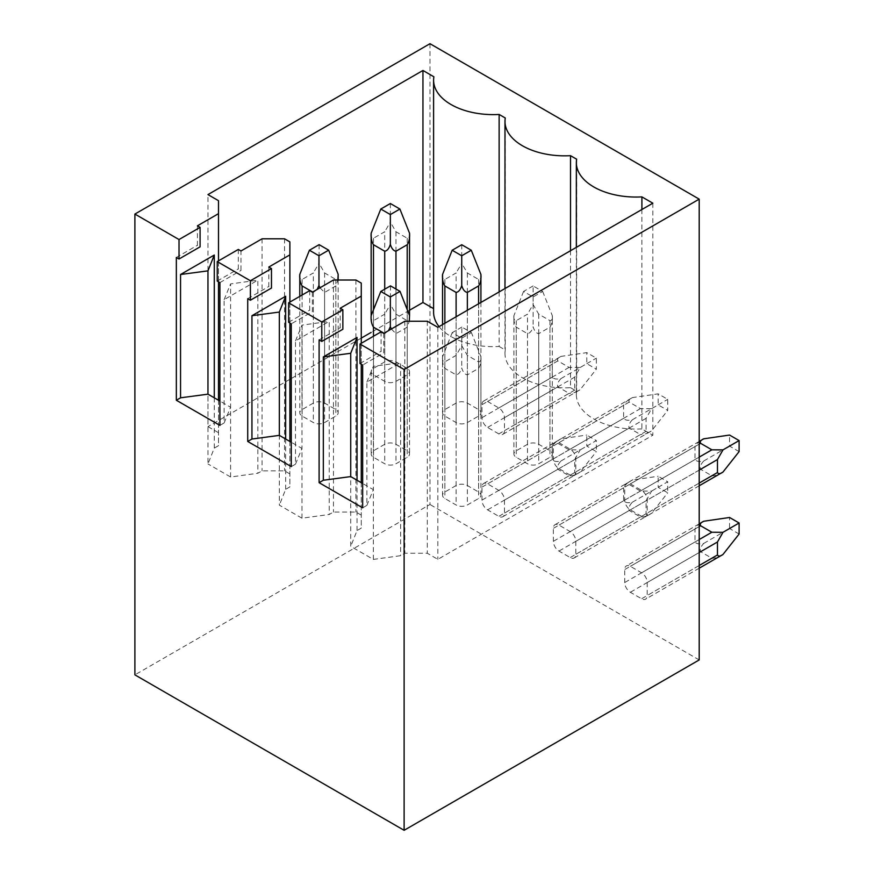 <?xml version="1.0" encoding="UTF-8"?>
<svg xmlns="http://www.w3.org/2000/svg" width="874" height="874" viewBox="0 0 874 874"><rect width="100%" height="100%" fill="white"/><g stroke="black" fill="none" stroke-linecap="round" stroke-linejoin="round"><path stroke-width="0.66" stroke-dasharray="4.37 3.28" d="M429.975 43.7L429.975 504.495L134.891 674.859M699.2 659.936L429.975 504.495M641.592 516.337L630.351 509.848A7.953 4.589 -120 0 1 624.724 500.114L624.724 487.135A7.953 4.589 -120 0 1 626.374 483.497A7.953 4.589 -120 0 1 630.351 483.89L641.592 490.38A7.953 4.589 -120 0 1 647.208 500.114L647.208 513.093A7.953 4.589 -120 0 1 645.569 516.742A7.953 4.589 -120 0 1 641.592 516.337L711.851 475.784L700.609 469.294C699.713 466.913 700.784 464.127 703.789 460.959C699.539 461.985 696.6 461.516 694.983 459.549L694.983 446.57C696.6 443.446 699.539 440.857 703.789 438.803M575.824 541.334L575.824 554.313A7.953 4.589 -120 0 1 574.185 557.951A7.953 4.589 -120 0 1 570.209 557.557L558.967 551.068A7.953 4.589 -120 0 1 553.351 541.334L553.351 528.355A7.953 4.589 -120 0 1 554.99 524.706A7.953 4.589 -120 0 1 558.967 525.11L570.209 531.6A7.953 4.589 -120 0 1 575.824 541.334L646.083 500.769L646.083 513.748C647.099 515.354 648.934 515.19 651.6 513.257C647.7 515.911 643.985 517.157 640.467 516.993L629.225 510.503C628.34 508.122 629.4 505.347 632.405 502.179C628.155 503.195 625.227 502.725 623.599 500.769L623.599 487.79C625.227 484.655 628.155 482.066 632.405 480.012C629.4 481.356 628.34 482.863 629.225 484.546L640.467 491.035L651.6 491.101L646.083 500.769M570.209 475.128L558.967 468.639A7.953 4.589 -120 0 1 553.351 458.905L553.351 445.926A7.953 4.589 -120 0 1 554.99 442.288A7.953 4.589 -120 0 1 558.967 442.681L570.209 449.17A7.953 4.589 -120 0 1 575.824 458.905L575.824 471.884A7.953 4.589 -120 0 1 574.185 475.522A7.953 4.589 -120 0 1 570.209 475.128L640.467 434.564L629.225 428.074C628.34 425.693 629.4 422.918 632.405 419.749C628.155 420.776 625.227 420.307 623.599 418.34L623.599 405.361C625.227 402.237 628.155 399.647 632.405 397.594L658.166 393.846L667.725 399.363L667.725 410.398L658.166 404.881L658.166 393.846M504.451 500.114L504.451 513.104A7.953 4.589 -120 0 1 502.801 516.742A7.953 4.589 -120 0 1 498.825 516.348L487.583 509.859A7.953 4.589 -120 0 1 481.967 500.114L481.967 487.135A7.953 4.589 -120 0 1 483.606 483.497A7.953 4.589 -120 0 1 487.583 483.89L498.825 490.38A7.953 4.589 -120 0 1 504.451 500.114L574.71 459.56L574.71 472.539C575.715 474.145 577.55 473.981 580.216 472.047C576.316 474.702 572.601 475.948 569.083 475.784L557.841 469.294C556.957 466.913 558.016 464.138 561.021 460.959C556.771 461.985 553.843 461.516 552.226 459.56L552.226 446.57C553.843 443.446 556.771 440.857 561.021 438.803C558.016 440.135 556.957 441.643 557.841 443.326L569.083 449.815L580.216 449.881L574.71 459.56M498.825 433.919L487.583 427.43A7.953 4.589 -120 0 1 481.967 417.696L481.967 404.717A7.953 4.589 -120 0 1 483.606 401.079A7.953 4.589 -120 0 1 487.583 401.472L498.825 407.961A7.953 4.589 -120 0 1 504.451 417.696L504.451 430.674A7.953 4.589 -120 0 1 502.801 434.312A7.953 4.589 -120 0 1 498.825 433.919L569.083 393.355L557.841 386.865C556.957 384.484 558.016 381.709 561.021 378.54C556.771 379.556 553.843 379.087 552.226 377.131L552.226 364.152C553.843 361.017 556.771 358.427 561.021 356.384L586.793 352.626L596.341 358.143L596.341 369.178L586.793 363.66L586.793 352.626M647.208 582.543L647.208 595.522A7.953 4.589 -120 0 1 645.569 599.16A7.953 4.589 -120 0 1 641.592 598.766L630.351 592.277A7.953 4.589 -120 0 1 624.724 582.543L624.724 569.564A7.953 4.589 -120 0 1 626.374 565.926A7.953 4.589 -120 0 1 630.351 566.319L641.592 572.809A7.953 4.589 -120 0 1 647.208 582.543L699.2 552.521M722.984 554.466C719.073 557.12 715.369 558.366 711.851 558.202L700.609 551.712C699.713 549.331 700.784 546.556 703.789 543.388C699.539 544.404 696.6 543.934 694.983 541.978L694.983 528.999C696.6 525.875 699.539 523.275 703.789 521.232M703.789 543.388L729.55 528.508L729.55 517.484M739.109 534.025L729.55 528.508M739.109 451.607L729.55 446.09L729.55 435.055M703.789 460.959L729.55 446.09M722.984 472.036C719.073 474.691 715.369 475.948 711.851 475.784M651.6 491.101L667.725 481.782L667.725 492.816L658.166 487.299L658.166 476.264L667.725 481.782M574.185 557.951L651.6 513.257L667.725 492.816M554.99 524.706L632.405 480.012L658.166 476.264M632.405 502.179L658.166 487.299M632.405 419.749L658.166 404.881M554.99 442.288L632.405 397.594C629.4 398.926 628.34 400.434 629.225 402.116L640.467 408.606L651.6 408.671L646.083 418.34L646.083 431.319C647.099 432.936 648.934 432.772 651.6 430.827C647.7 433.482 643.985 434.728 640.467 434.564M651.6 408.671L667.725 399.363M574.185 475.522L651.6 430.827L667.725 410.398M580.216 449.881L596.341 440.572L596.341 451.607L586.793 446.09L586.793 435.055L596.341 440.572M502.801 516.742L580.216 472.047L596.341 451.607M483.606 483.497L561.021 438.803L586.793 435.055M561.021 460.959L586.793 446.09M561.021 378.54L586.793 363.66M483.606 401.079L561.021 356.384C558.016 357.717 556.957 359.225 557.841 360.907L569.083 367.397L580.216 367.462L574.71 377.131L574.71 390.11C575.715 391.716 577.55 391.552 580.216 389.618C576.316 392.273 572.601 393.519 569.083 393.355M580.216 367.462L596.341 358.143M502.801 434.312L580.216 389.618L596.341 369.178M197.426 225.831L197.426 245.299L200.091 246.839M238.307 249.44L238.307 268.908L240.984 270.448L240.984 250.98M176.34 257.469L197.426 245.299M218.5 260.878L218.5 281.799M218.5 400.248L218.5 445.685L214.283 448.111L207.957 463.93L207.957 394.163M214.283 397.812L214.283 448.111M218.5 200.681L218.5 445.685M218.5 432.696L207.957 426.621L207.957 194.596M641.898 209.509L641.898 428.905L652.834 435.219L437.841 559.338L427.31 553.253L404.826 553.253L400.609 555.689L373.351 559.415L350.725 546.359L350.725 476.592M361.268 283.1L361.268 528.104L357.051 530.54L350.725 546.359M361.268 515.125L355.926 512.044L333.442 512.044L329.225 514.48L301.967 518.206L279.341 505.15L279.341 435.372M289.884 241.89L289.884 486.894L285.667 489.331L279.341 505.15M289.884 473.916L284.542 470.835L262.058 470.835L257.841 473.26L230.583 476.996L207.957 463.93M409.535 310.237L371.155 332.393M361.268 338.107L291.282 378.508M289.884 379.316L207.957 426.621M433.591 308.642L433.886 308.806A59.618 34.414 180 0 0 433.591 312.226M499.13 291.927L499.13 346.475A59.618 34.414 180 0 1 439.054 326.614M499.13 346.475L505.27 350.015A59.618 34.414 180 0 0 504.975 353.446L504.975 288.562M570.514 250.718L570.514 387.685A59.618 34.414 180 0 1 504.975 353.446M570.514 387.685L576.654 391.235A59.618 34.414 180 0 0 576.348 394.655L576.348 247.342M641.898 428.905A59.618 34.414 180 0 1 576.348 394.655M456.108 485.518L444.866 492.007A7.953 4.589 180 0 0 442.539 495.252A7.953 4.589 180 0 0 444.866 498.497L456.108 504.986A7.953 4.589 180 0 0 467.35 504.986L478.591 498.497A7.953 4.589 180 0 0 480.918 495.252A7.953 4.589 180 0 0 478.591 492.007L467.35 485.518A7.953 4.589 180 0 0 456.108 485.518L456.108 355.39L444.866 361.88C442.965 361.803 442.189 360.132 442.539 356.854C442.189 361.563 442.965 365.398 444.866 368.369L456.108 374.859C458.621 374.433 460.489 372.127 461.734 367.932C462.969 372.127 464.848 374.433 467.35 374.859L478.591 368.369C480.503 365.365 481.279 361.497 480.918 356.745C481.268 360.055 480.492 361.77 478.591 361.88L467.35 355.39L461.767 345.689L456.108 355.39M456.108 403.089L444.866 409.578A7.953 4.589 180 0 0 442.539 412.823A7.953 4.589 180 0 0 444.866 416.068L456.108 422.557A7.953 4.589 180 0 0 467.35 422.557L478.591 416.068A7.953 4.589 180 0 0 480.918 412.823A7.953 4.589 180 0 0 478.591 409.578L467.35 403.089A7.953 4.589 180 0 0 456.108 403.089L456.108 272.961L444.866 279.451C442.965 279.374 442.189 277.703 442.539 274.436M384.724 444.298L373.482 450.787A7.953 4.589 180 0 0 371.155 454.032A7.953 4.589 180 0 0 373.482 457.277L384.724 463.766A7.953 4.589 180 0 0 395.966 463.766L407.208 457.277A7.953 4.589 180 0 0 409.535 454.032A7.953 4.589 180 0 0 407.208 450.787L395.966 444.298A7.953 4.589 180 0 0 384.724 444.298L384.724 314.17L373.482 320.66C371.592 320.594 370.805 318.923 371.155 315.645M384.724 361.88L373.482 368.369A7.953 4.589 180 0 0 371.155 371.614A7.953 4.589 180 0 0 373.482 374.859L384.724 381.348A7.953 4.589 180 0 0 395.966 381.348L407.208 374.859A7.953 4.589 180 0 0 409.535 371.614A7.953 4.589 180 0 0 407.208 368.369L395.966 361.88A7.953 4.589 180 0 0 384.724 361.88L384.724 231.752L373.482 238.241C371.592 238.165 370.805 236.493 371.155 233.216M313.351 403.089L302.109 409.578A7.953 4.589 180 0 0 299.782 412.823A7.953 4.589 180 0 0 302.109 416.068L313.351 422.557A7.953 4.589 180 0 0 324.593 422.557L335.834 416.068A7.953 4.589 180 0 0 338.162 412.823A7.953 4.589 180 0 0 335.834 409.578L324.593 403.089A7.953 4.589 180 0 0 313.351 403.089L313.351 272.961L302.109 279.451C300.208 279.374 299.432 277.703 299.782 274.436M527.492 444.298L516.25 450.787A7.953 4.589 180 0 0 513.923 454.032A7.953 4.589 180 0 0 516.25 457.277L527.492 463.766A7.953 4.589 180 0 0 538.734 463.766L549.975 457.277A7.953 4.589 180 0 0 552.302 454.032A7.953 4.589 180 0 0 549.975 450.787L538.734 444.298A7.953 4.589 180 0 0 527.492 444.298L527.492 314.17L516.25 320.66C514.349 320.594 513.573 318.923 513.923 315.645C513.573 320.354 514.349 324.188 516.25 327.149L527.492 333.649C529.994 333.223 531.873 330.918 533.107 326.723C534.353 330.918 536.232 333.223 538.734 333.649L549.975 327.149C551.876 324.188 552.652 320.354 552.302 315.645C552.652 318.923 551.876 320.594 549.975 320.66L538.734 314.17L533.107 304.567L527.492 314.17M533.107 285.94L523.559 291.457L533.107 296.974L542.667 291.457L533.107 285.94L533.107 304.567M523.559 291.457L513.923 315.645L513.923 454.032M533.107 296.974L533.107 326.723M461.876 327.073L452.175 332.666L461.734 338.183L471.425 332.59L461.876 327.073L461.767 345.689M452.175 332.666L442.539 356.854L442.539 495.252M480.918 495.252L480.918 356.745L471.425 332.59M461.734 338.183L461.734 367.932M542.667 291.457L552.302 315.645L552.302 454.032M461.734 244.731L461.734 263.358L456.108 272.961M480.918 274.436C481.268 277.703 480.492 279.374 478.591 279.451L467.35 272.961L461.734 263.358M390.492 285.864L390.383 304.469L384.724 314.17M409.535 315.536C409.884 318.846 409.108 320.55 407.208 320.66L395.966 314.17L390.383 304.469M391.334 329.017L395.966 333.649L407.208 327.149L409.272 321.228M384.025 333.234L384.724 333.649L388.526 330.634M390.35 203.522L390.35 222.138L384.724 231.752M409.535 233.216C409.884 236.493 409.108 238.165 407.208 238.241L395.966 231.752L390.35 222.138M319.108 244.654L318.999 263.26L313.351 272.961M338.162 274.316C338.5 277.637 337.725 279.341 335.834 279.451L324.593 272.961L318.999 263.26M319.96 287.808L324.593 292.429L335.834 285.94L337.899 280.019M312.641 292.025L313.351 292.429L317.153 289.425M652.834 203.194L652.834 435.219M437.841 327.313L437.841 559.338M427.31 321.228L427.31 553.253M404.826 321.228L404.826 553.253M383.741 333.398L383.741 352.867L362.666 365.037M362.666 507.827L366.883 505.391L366.883 382.08L400.609 362.601L400.609 555.689M381.075 331.858L381.075 351.326L383.741 352.867M340.183 308.249L340.183 327.717L342.859 329.258M360.001 363.497L381.075 351.326M361.268 343.296L361.268 364.229M361.268 482.677L361.268 528.104M357.051 480.241L357.051 530.54M319.108 339.888L340.183 327.717M355.926 280.019L355.926 512.044M333.442 280.019L333.442 512.044M312.368 292.189L312.368 311.657L291.282 323.828M291.282 466.607L295.499 464.181L295.499 340.86L329.225 321.392L329.225 514.48M268.799 267.04L268.799 286.508L271.475 288.049M309.691 290.649L309.691 310.117L312.368 311.657M247.724 298.679L268.799 286.508M289.884 302.087L289.884 323.019M289.884 441.457L289.884 486.894M285.667 439.032L285.667 489.331M284.542 238.81L284.542 470.835M262.058 238.81L262.058 470.835M219.909 282.619L240.984 270.448M219.909 425.398L224.115 422.961L224.115 299.651L257.841 280.183L257.841 473.26M217.233 281.078L238.307 268.908M224.115 422.961L230.583 407.229L219.909 401.057M230.583 476.996L230.583 283.908L257.841 280.183M224.115 299.651L230.583 283.908M301.967 518.206L301.967 448.438L291.282 442.277M295.499 464.181L301.967 448.438L301.967 325.128L329.225 321.392M295.499 340.86L301.967 325.128M288.617 322.288L309.691 310.117M373.351 559.415L373.351 489.648L362.666 483.486M366.883 505.391L373.351 489.648L373.351 366.337L400.609 362.601M366.883 382.08L373.351 366.337M576.654 159.21L576.654 391.235M505.27 118.001L505.27 350.015M433.886 76.781L433.886 308.806M699.2 565.511L647.208 595.522M699.2 539.542L641.592 572.809M699.2 526.563L630.351 566.319M694.983 528.999L624.724 569.564M694.983 541.978L624.724 582.543M700.609 551.712L630.351 592.277M711.851 558.202L641.592 598.766M694.983 459.549L624.724 500.114M700.609 469.294L630.351 509.848M699.2 483.082L647.208 513.093M699.2 470.103L647.208 500.114M699.2 457.124L641.592 490.38M699.2 444.145L630.351 483.89M694.983 446.57L624.724 487.135M646.083 513.748L575.824 554.313M640.467 491.035L570.209 531.6M629.225 484.546L558.967 525.11M623.599 487.79L553.351 528.355M623.599 500.769L553.351 541.334M629.225 510.503L558.967 551.068M640.467 516.993L570.209 557.557M623.599 418.34L553.351 458.905M629.225 428.074L558.967 468.639M646.083 431.319L575.824 471.884M646.083 418.34L575.824 458.905M640.467 408.606L570.209 449.17M629.225 402.116L558.967 442.681M623.599 405.361L553.351 445.926M574.71 472.539L504.451 513.104M569.083 449.815L498.825 490.38M557.841 443.326L487.583 483.89M552.226 446.57L481.967 487.135M552.226 459.56L481.967 500.114M557.841 469.294L487.583 509.859M569.083 475.784L498.825 516.348M552.226 377.131L481.967 417.696M557.841 386.865L487.583 427.43M574.71 390.11L504.451 430.674M574.71 377.131L504.451 417.696M569.083 367.397L498.825 407.961M557.841 360.907L487.583 401.472M552.226 364.152L481.967 404.717M516.25 320.66L516.25 450.787M516.25 327.149L516.25 457.277M538.734 314.17L538.734 444.298M549.975 320.66L549.975 450.787M549.975 327.149L549.975 457.277M538.734 333.649L538.734 463.766M527.492 333.649L527.492 463.766M444.866 368.369L444.866 498.497M444.866 361.88L444.866 492.007M467.35 355.39L467.35 485.518M478.591 361.88L478.591 492.007M478.591 368.369L478.591 498.497M467.35 374.859L467.35 504.986M456.108 374.859L456.108 504.986M444.866 279.451L444.866 409.578M444.866 323.26L444.866 416.068M467.35 272.961L467.35 403.089M478.591 279.451L478.591 409.578M478.591 303.791L478.591 416.068M467.35 310.281L467.35 422.557M456.108 316.77L456.108 422.557M373.482 336.239L373.482 457.277M373.482 320.66L373.482 450.787M395.966 314.17L395.966 444.298M407.208 320.66L407.208 450.787M407.208 327.149L407.208 457.277M395.966 333.649L395.966 463.766M384.724 333.649L384.724 463.766M373.482 238.241L373.482 368.369M373.482 309.8L373.482 374.859M395.966 231.752L395.966 361.88M407.208 238.241L407.208 368.369M407.208 309.614L407.208 374.859M395.966 289.021L395.966 381.348M384.724 289.185L384.724 381.348M302.109 295.03L302.109 416.068M302.109 279.451L302.109 409.578M324.593 272.961L324.593 403.089M335.834 279.451L335.834 409.578M335.834 285.94L335.834 416.068M324.593 292.429L324.593 422.557M313.351 292.429L313.351 422.557M699.2 523.876L626.374 565.926M699.2 568.198L645.569 599.16M699.2 485.769L645.569 516.742M699.2 441.457L626.374 483.497M442.539 324.604L442.539 412.823M480.918 302.448L480.918 412.823M371.155 371.614L371.155 454.032M409.535 371.614L409.535 454.032M299.782 296.373L299.782 412.823M338.162 280.019L338.162 412.823"/><path stroke-width="1.31" d="M699.2 199.141L404.116 369.505L404.116 830.3L699.2 659.936L699.2 199.141L429.975 43.7L134.891 214.064L179.017 239.542L200.091 227.371L197.426 225.831L218.5 213.66L218.5 260.878M717.467 541.978L717.467 554.957C718.483 556.574 720.318 556.399 722.984 554.466L739.109 534.025L739.109 522.991L722.984 532.31L717.467 541.978L699.2 552.521M739.109 522.991L729.55 517.484L703.789 521.232C700.784 522.565 699.713 524.072 700.609 525.755L711.851 532.244L722.984 532.31M722.984 472.036C720.318 473.981 718.483 474.145 717.467 472.539L717.467 459.549L722.984 449.881L711.851 449.815L700.609 443.326C699.713 441.643 700.784 440.135 703.789 438.803L729.55 435.055L739.109 440.572L739.109 451.607L722.984 472.036L699.2 485.769M722.984 449.881L739.109 440.572M404.116 369.505L360.001 344.028L360.001 363.497L362.666 365.037L362.666 507.827L319.108 482.677L319.108 339.888L321.774 341.428L321.774 321.96L288.617 302.819L309.691 290.649L312.368 292.189L333.442 280.019L355.926 280.019L361.268 283.1L361.268 343.296M321.774 321.96L342.859 309.789L340.183 308.249L361.268 296.078M288.617 302.819L288.617 322.288L291.282 323.828L291.282 466.607L247.724 441.457L247.724 298.679L250.401 300.219L250.401 280.751L217.233 261.599L238.307 249.44L240.984 250.98L262.058 238.81L284.542 238.81L289.884 241.89L289.884 302.087M250.401 280.751L271.475 268.58L268.799 267.04L289.884 254.869M218.5 213.66L218.5 200.681L207.957 194.596L422.95 70.466L433.886 76.781A59.618 34.414 0 0 0 433.591 80.211A59.618 34.414 0 0 0 499.13 114.45L505.27 118.001A59.618 34.414 0 0 0 504.975 121.42A59.618 34.414 0 0 0 570.514 155.67L576.654 159.21A59.618 34.414 0 0 0 576.348 162.63A59.618 34.414 0 0 0 641.898 196.879L652.834 203.194L437.841 327.313L427.31 321.228L404.826 321.228L383.741 333.398L381.075 331.858L360.001 344.028M404.116 830.3L134.891 674.859L134.891 214.064M217.233 261.599L217.233 281.078L219.909 282.619L219.909 425.398L176.34 400.248L176.34 257.469L179.017 259.01L179.017 239.542M179.017 259.01L200.091 246.839L200.091 227.371M218.5 281.799L218.5 400.248M176.34 400.248L180.557 397.812L180.557 274.502L214.283 255.033L214.283 397.812M422.95 70.466L422.95 302.491L409.535 310.237M371.155 332.393L361.268 338.107M291.282 378.508L289.884 379.316M422.95 302.491L433.591 308.642M439.054 326.614A59.618 34.414 180 0 1 433.591 312.226L433.591 80.211M452.175 250.248L461.734 255.765L471.283 250.248L461.734 244.731L452.175 250.248L442.539 274.436C442.189 279.134 442.965 282.979 444.866 285.94L456.108 292.429C458.621 292.014 460.489 289.698 461.734 285.514C462.969 289.698 464.848 292.014 467.35 292.429L478.591 285.94C480.492 282.979 481.268 279.134 480.918 274.436L480.918 302.448M461.734 255.765L461.734 285.514M390.492 285.864L380.791 291.457L390.35 296.974L400.041 291.381L390.492 285.864M380.791 291.457L371.155 315.645C370.805 320.354 371.592 324.188 373.482 327.149L384.025 333.234M409.272 321.228L409.535 315.536L400.041 291.381M388.526 330.634L390.35 326.723L391.334 329.017M390.35 296.974L390.35 326.723M471.283 250.248L480.918 274.436M380.791 209.039L390.35 214.556L399.899 209.039L390.35 203.522L380.791 209.039L371.155 233.216C370.805 237.925 371.592 241.759 373.482 244.731L384.724 251.22C387.237 250.794 389.105 248.489 390.35 244.305C391.585 248.489 393.464 250.794 395.966 251.22L407.208 244.731C409.108 241.759 409.884 237.925 409.535 233.216L409.535 315.667M390.35 214.556L390.35 244.305M319.108 244.654L309.418 250.248L318.966 255.765L328.668 250.161L319.108 244.654M309.418 250.248L299.782 274.436C299.432 279.134 300.208 282.979 302.109 285.94L312.641 292.025M337.899 280.019L338.162 274.316L328.668 250.161M317.153 289.425L318.966 285.514L319.96 287.808M318.966 255.765L318.966 285.514M399.899 209.039L409.535 233.216M641.898 196.879L641.898 209.509M321.774 341.428L342.859 329.258L342.859 309.789M361.268 364.229L361.268 482.677M319.108 482.677L323.325 480.241L323.325 356.931L357.051 337.451L357.051 480.241M250.401 300.219L271.475 288.049L271.475 268.58M289.884 323.019L289.884 441.457M247.724 441.457L251.941 439.032L251.941 315.711L285.667 296.242L285.667 439.032M219.909 401.057L207.957 394.163L180.557 397.812M214.283 255.033L207.957 270.853L207.957 394.163M207.957 270.853L180.557 274.502M285.667 296.242L279.341 312.062L279.341 435.372L251.941 439.032M291.282 442.277L279.341 435.372M279.341 312.062L251.941 315.711M362.666 483.486L350.725 476.592L350.725 353.271L323.325 356.931M357.051 337.451L350.725 353.271M350.725 476.592L323.325 480.241M570.514 155.67L570.514 250.718M499.13 114.45L499.13 291.927M717.467 554.957L699.2 565.511M711.851 532.244L699.2 539.542M700.609 525.755L699.2 526.563M717.467 472.539L699.2 483.082M717.467 459.549L699.2 470.103M711.851 449.815L699.2 457.124M700.609 443.326L699.2 444.145M444.866 285.94L444.866 323.26M478.591 285.94L478.591 303.791M467.35 292.429L467.35 310.281M456.108 292.429L456.108 316.77M373.482 327.149L373.482 336.239M373.482 244.731L373.482 309.8M407.208 244.731L407.208 309.614M395.966 251.22L395.966 289.021M384.724 251.22L384.724 289.185M302.109 285.94L302.109 295.03M703.789 521.232L699.2 523.876M722.984 554.466L699.2 568.198M703.789 438.803L699.2 441.457M442.539 274.436L442.539 324.604M371.155 315.645L371.155 233.216M299.782 274.436L299.782 296.373M338.162 274.436L338.162 280.019M576.348 247.342L576.348 162.63M504.975 288.562L504.975 121.42"/></g></svg>
